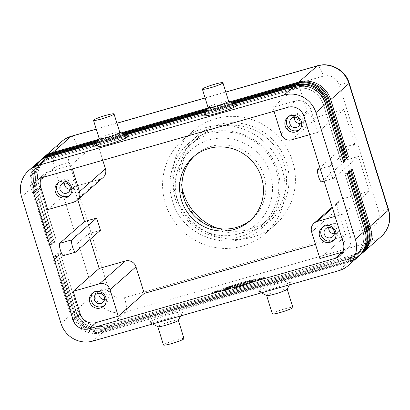 <?xml version="1.0" encoding="UTF-8"?>
<svg xmlns="http://www.w3.org/2000/svg" width="410" height="410" viewBox="0 0 410 410"><rect width="100%" height="100%" fill="white"/><g stroke="black" fill="none" stroke-linecap="round" stroke-linejoin="round"><path stroke-width="0.31" stroke-dasharray="2.05 1.54" d="M357.868 257.065A25.804 25.025 48.7 0 1 348.459 262.2L102.485 332.587A25.804 25.025 48.7 0 1 83.143 330.306A25.804 25.025 48.7 0 1 70.658 315.003L52.844 257.813L56.221 256.522L74.031 313.712A22.796 22.109 -131.3 0 0 85.06 327.226A22.796 22.109 -131.3 0 0 102.146 329.245L348.116 258.853A22.796 22.109 -131.3 0 0 356.433 254.318A22.796 22.109 -131.3 0 0 361.256 248.188A22.796 22.109 -131.3 0 0 362.747 231.091L344.933 173.901L362.824 231.02A22.796 22.109 48.7 0 1 361.333 248.122A22.796 22.109 48.7 0 1 356.51 254.251A22.796 22.109 48.7 0 1 348.198 258.787L102.223 329.174A22.796 22.109 48.7 0 1 85.136 327.159A22.796 22.109 48.7 0 1 74.107 313.64L56.298 256.45L54.028 256.773L71.837 313.963A25.804 25.025 -131.3 0 0 84.322 329.266A25.804 25.025 -131.3 0 0 103.663 331.552L349.638 261.16A25.804 25.025 -131.3 0 0 358.453 256.537M359.836 255.333A25.804 25.025 48.7 0 1 350.422 260.468L104.453 330.86A25.804 25.025 48.7 0 1 85.111 328.574A25.804 25.025 48.7 0 1 72.626 313.271L54.812 256.081L58.184 254.789L75.999 311.979A22.796 22.109 -131.3 0 0 87.028 325.499A22.796 22.109 -131.3 0 0 104.114 327.513L350.084 257.126A22.796 22.109 -131.3 0 0 358.396 252.591A22.796 22.109 -131.3 0 0 363.219 246.461A22.796 22.109 -131.3 0 0 364.71 229.359L346.978 172.103L364.792 229.292A22.796 22.109 48.7 0 1 363.301 246.389A22.796 22.109 48.7 0 1 358.478 252.519A22.796 22.109 48.7 0 1 350.16 257.055L104.191 327.446A22.796 22.109 48.7 0 1 87.105 325.427A22.796 22.109 48.7 0 1 76.075 311.913L58.266 254.723L55.991 255.046L73.805 312.236A25.804 25.025 -131.3 0 0 86.29 327.539A25.804 25.025 -131.3 0 0 105.631 329.819L351.606 259.433A25.804 25.025 -131.3 0 0 360.416 254.805M361.804 253.605A25.804 25.025 48.7 0 1 352.39 258.741L106.421 329.127A25.804 25.025 48.7 0 1 87.074 326.847A25.804 25.025 48.7 0 1 74.589 311.544L56.78 254.354L57.959 253.313L75.773 310.503A25.804 25.025 -131.3 0 0 88.258 325.806A25.804 25.025 -131.3 0 0 107.599 328.092L353.569 257.7A25.804 25.025 -131.3 0 0 362.384 253.078M56.78 254.354L60.152 253.062L77.967 310.247A22.796 22.109 -131.3 0 0 88.99 323.767A22.796 22.109 -131.3 0 0 106.077 325.786L352.052 255.394A22.796 22.109 -131.3 0 0 360.364 250.858A22.796 22.109 -131.3 0 0 365.187 244.729A22.796 22.109 -131.3 0 0 366.678 227.632L348.869 170.442L366.755 227.56A22.796 22.109 48.7 0 1 365.264 244.662A22.796 22.109 48.7 0 1 360.441 250.792A22.796 22.109 48.7 0 1 352.128 255.327L106.159 325.714A22.796 22.109 48.7 0 1 89.073 323.7A22.796 22.109 48.7 0 1 78.043 310.18L60.229 252.99L57.959 253.313M343.226 160.797L341.197 161.576L323.382 104.386A22.796 22.109 -131.3 0 0 312.353 90.871A22.796 22.109 -131.3 0 0 295.267 88.852L49.297 159.244A22.796 22.109 -131.3 0 0 40.985 163.78A22.796 22.109 -131.3 0 0 36.157 169.909A22.796 22.109 -131.3 0 0 34.665 187.006L52.48 244.196L50.21 244.519L49.031 245.559L31.216 188.369A25.804 25.025 48.7 0 1 32.902 169.012A25.804 25.025 48.7 0 1 38.366 162.073M38.965 161.56A25.804 25.025 -131.3 0 0 34.086 167.972A25.804 25.025 -131.3 0 0 32.395 187.329L50.21 244.519M49.031 245.559L52.403 244.268L34.589 187.078A22.796 22.109 48.7 0 1 36.08 169.976A22.796 22.109 48.7 0 1 40.903 163.846A22.796 22.109 48.7 0 1 49.215 159.311L295.19 88.924A22.796 22.109 48.7 0 1 312.276 90.938A22.796 22.109 48.7 0 1 323.305 104.458L341.115 161.648L343.39 161.325M40.928 159.833A25.804 25.025 -131.3 0 0 36.049 166.24A25.804 25.025 -131.3 0 0 34.363 185.602L52.172 242.792L50.994 243.827L33.184 186.637A25.804 25.025 48.7 0 1 34.87 167.28A25.804 25.025 48.7 0 1 40.334 160.341M42.896 158.101A25.804 25.025 -131.3 0 0 38.017 164.512A25.804 25.025 -131.3 0 0 36.331 183.87L54.14 241.059L52.962 242.1L35.147 184.91A25.804 25.025 48.7 0 1 36.838 165.548A25.804 25.025 48.7 0 1 42.297 158.608M345.194 159.07L343.16 159.849L325.35 102.659A22.796 22.109 -131.3 0 0 314.321 89.139A22.796 22.109 -131.3 0 0 297.235 87.125L51.26 157.512A22.796 22.109 -131.3 0 0 42.947 162.047A22.796 22.109 -131.3 0 0 38.125 168.177A22.796 22.109 -131.3 0 0 36.633 185.279L54.448 242.469L52.172 242.792M50.994 243.827L54.366 242.535L36.557 185.346A22.796 22.109 48.7 0 1 38.048 168.249A22.796 22.109 48.7 0 1 42.871 162.119A22.796 22.109 48.7 0 1 51.183 157.578L297.158 87.192A22.796 22.109 48.7 0 1 314.244 89.211A22.796 22.109 48.7 0 1 325.268 102.725L343.083 159.915L345.353 159.592M347.157 157.337L345.128 158.116L327.313 100.927A22.796 22.109 -131.3 0 0 316.289 87.412A22.796 22.109 -131.3 0 0 299.203 85.393L53.228 155.779A22.796 22.109 -131.3 0 0 44.915 160.315A22.796 22.109 -131.3 0 0 40.093 166.445A22.796 22.109 -131.3 0 0 38.601 183.547L56.416 240.737L54.14 241.059M52.962 242.1L56.334 240.803L38.525 183.618A22.796 22.109 48.7 0 1 40.016 166.516A22.796 22.109 48.7 0 1 44.839 160.387A22.796 22.109 48.7 0 1 53.151 155.851L299.121 85.464A22.796 22.109 48.7 0 1 316.207 87.479A22.796 22.109 48.7 0 1 327.236 100.998L345.051 158.183L347.321 157.86M103.059 177.571A8.6 8.344 48.7 0 1 99.922 179.283L73.713 186.786L77.772 199.819M354.696 144.197L329.917 165.994A6.452 1.43 74 0 0 330.547 172.841A6.452 1.43 74 0 0 333.596 178.324A6.452 1.43 74 0 0 333.73 178.253L358.509 156.451L346.414 159.91L342.596 147.656L354.696 144.197L343.877 109.475L317.668 116.973A8.6 8.344 48.7 0 1 311.221 116.214A8.6 8.344 48.7 0 1 307.059 111.11L298.787 84.557L97.175 142.255L71.212 165.092L49.036 171.441A12.905 12.515 -131.3 0 0 44.331 174.009A12.905 12.515 -131.3 0 0 41.42 177.837M315.5 244.391L345.866 235.704L337.594 209.151A8.6 8.344 48.7 0 1 338.158 202.699A8.6 8.344 48.7 0 1 339.977 200.382A8.6 8.344 48.7 0 1 343.114 198.671L369.328 191.173L358.509 156.451M104.509 299.526A5.289 5.13 -131.3 0 0 109.065 292.894A5.289 5.13 -131.3 0 0 98.989 293.252M104.237 305.563A8.6 8.344 -131.3 0 0 105.073 304.922A8.6 8.344 -131.3 0 0 107.451 296.158A8.6 8.344 -131.3 0 0 93.706 292.007A8.6 8.344 -131.3 0 0 92.968 292.75M299.997 123.461A5.289 5.13 -131.3 0 0 304.558 116.829A5.289 5.13 -131.3 0 0 294.477 117.188M299.731 129.498A8.6 8.344 -131.3 0 0 300.561 128.858A8.6 8.344 -131.3 0 0 302.944 120.094A8.6 8.344 -131.3 0 0 289.199 115.943A8.6 8.344 -131.3 0 0 288.455 116.686M70.156 189.236A5.289 5.13 -131.3 0 0 74.712 182.604A5.289 5.13 -131.3 0 0 64.636 182.957M69.885 195.273A8.6 8.344 -131.3 0 0 70.72 194.632A8.6 8.344 -131.3 0 0 73.103 185.863A8.6 8.344 -131.3 0 0 59.353 181.712A8.6 8.344 -131.3 0 0 58.615 182.46M334.35 233.756A5.289 5.13 -131.3 0 0 338.911 227.125A5.289 5.13 -131.3 0 0 328.83 227.478M334.083 239.794A8.6 8.344 -131.3 0 0 334.914 239.153A8.6 8.344 -131.3 0 0 337.297 230.384A8.6 8.344 -131.3 0 0 323.551 226.233A8.6 8.344 -131.3 0 0 322.808 226.976M178.273 320.353A10.752 1.097 -17.3 0 0 178.294 320.225A10.752 1.097 -17.3 0 0 169.996 321.696A10.752 1.097 -17.3 0 0 157.763 326.621A10.752 1.097 -17.3 0 0 157.85 326.714M169.263 314.531A17.205 1.753 -17.3 0 0 149.834 322.557A17.205 1.753 -17.3 0 0 162.97 320.066A17.205 1.753 -17.3 0 0 182.511 312.379A17.205 1.753 -17.3 0 0 169.263 314.531M184.018 338.609A10.752 1.097 -17.3 0 0 175.721 340.074A10.752 1.097 -17.3 0 0 163.487 345.005M266.72 295.559A10.752 1.097 162.7 0 1 266.633 295.466A10.752 1.097 162.7 0 1 278.867 290.541A10.752 1.097 162.7 0 1 287.164 289.07A10.752 1.097 162.7 0 1 287.143 289.193M278.139 283.371A17.205 1.753 -17.3 0 0 258.705 291.402A17.205 1.753 -17.3 0 0 271.845 288.912A17.205 1.753 -17.3 0 0 291.382 281.224A17.205 1.753 -17.3 0 0 278.139 283.371M272.358 313.85A10.752 1.097 162.7 0 1 284.591 308.92A10.752 1.097 162.7 0 1 292.894 307.454M119.766 132.322A10.752 1.097 -17.3 0 0 119.679 132.23A10.752 1.097 -17.3 0 0 111.469 133.788A10.752 1.097 -17.3 0 0 99.256 138.59A10.752 1.097 -17.3 0 0 99.235 138.713M95.017 146.565A17.205 1.753 162.7 0 1 114.554 138.877A17.205 1.753 162.7 0 1 127.694 136.386M208.106 107.558A10.752 1.097 162.7 0 1 208.126 107.435A10.752 1.097 162.7 0 1 220.339 102.633A10.752 1.097 162.7 0 1 228.554 101.075A10.752 1.097 162.7 0 1 228.642 101.162M203.888 115.405A17.205 1.753 162.7 0 1 223.429 107.722A17.205 1.753 162.7 0 1 236.57 105.232M250.858 219.95A42.666 41.379 -131.3 0 0 252.063 218.935A42.666 41.379 -131.3 0 0 260.253 167.054A42.666 41.379 -131.3 0 0 211.258 146.38A42.666 41.379 -131.3 0 0 195.698 154.872A42.666 41.379 -131.3 0 0 194.54 155.933M217.92 228.38A53.761 52.142 -131.3 0 0 249.618 229.313A53.761 52.142 -131.3 0 0 269.221 218.612A53.761 52.142 -131.3 0 0 279.548 153.237A53.761 52.142 -131.3 0 0 217.807 127.187A53.761 52.142 -131.3 0 0 198.199 137.888A53.761 52.142 -131.3 0 0 181.978 187.529M250.643 231.009A55.909 54.228 -131.3 0 0 286.523 162.903A55.909 54.228 -131.3 0 0 217.566 124.799A55.909 54.228 -131.3 0 0 181.686 192.905A55.909 54.228 -131.3 0 0 250.643 231.009M276.345 170.668A53.761 52.142 -131.3 0 0 210.033 134.029A53.761 52.142 -131.3 0 0 190.43 144.725A53.761 52.142 -131.3 0 0 175.536 199.516A53.761 52.142 -131.3 0 0 241.844 236.15A53.761 52.142 -131.3 0 0 261.452 225.454A53.761 52.142 -131.3 0 0 276.345 170.668M215.655 118.674A62.361 60.485 -131.3 0 0 192.915 131.082A62.361 60.485 -131.3 0 0 180.938 206.917A62.361 60.485 -131.3 0 0 252.555 237.139A62.361 60.485 -131.3 0 0 275.3 224.726A62.361 60.485 -131.3 0 0 287.277 148.891A62.361 60.485 -131.3 0 0 215.655 118.674M205.43 127.669A62.361 60.485 -131.3 0 0 182.686 140.082A62.361 60.485 -131.3 0 0 170.709 215.916A62.361 60.485 -131.3 0 0 242.33 246.133A62.361 60.485 -131.3 0 0 265.07 233.72A62.361 60.485 -131.3 0 0 277.047 157.891A62.361 60.485 -131.3 0 0 205.43 127.669M100.44 230.302L88.345 233.761L63.565 255.563A6.452 1.43 -106 0 1 63.432 255.635M47.755 209.623L73.713 186.786M88.345 233.761L90.103 239.399M342.596 147.656L319.897 167.628M321.502 181.789A6.452 1.43 74 0 0 321.635 181.712L346.414 159.91M102.782 160.264L97.175 142.255M54.812 256.081L55.991 255.046M52.844 257.813L54.028 256.773M235.893 288.225L265.055 278.129L241.792 283.033L212.631 293.13L235.893 288.225L235.642 287.405L212.38 292.315L241.541 282.218L264.804 277.309L235.642 287.405M345.866 235.704L319.908 258.541M309.637 134.68L317.919 132.312L310.923 109.844A12.905 12.515 -131.3 0 0 295.01 101.05L272.829 107.399L274.034 111.259M343.877 109.475L317.919 132.312M72.416 168.951L71.212 165.092M342.622 252.027A12.905 12.515 -131.3 0 0 346.788 249.628A12.905 12.515 -131.3 0 0 350.365 236.478L343.365 214.01L335.083 216.383M343.365 214.01L369.328 191.173M272.829 107.399L298.787 84.557M98.456 140.097L121.908 133.388M207.327 108.942L230.784 102.228M229.913 101.777L207.767 108.117M121.037 132.937L98.892 139.272M97.724 141.476L123.364 134.137M206.594 110.321L232.234 102.982M231.363 102.531L207.035 109.496M122.493 133.686L98.159 140.65M232.813 103.284L206.302 110.869M123.943 134.439L97.431 142.024M96.991 142.854L124.814 134.89M205.861 111.699L233.685 103.735M351.139 170.119L348.869 170.442M348.946 170.37L352.318 169.079M349.171 171.846L346.901 172.169M346.978 172.103L350.35 170.811M347.203 173.579L344.933 173.901M345.01 173.83L348.387 172.538M232.757 285.755L230.307 287.907L228.626 288.491L224.695 289.27L228.631 288.184L229.323 287.579L225.464 288.594L229.713 287.236L230.399 286.631L226.238 287.917L232.777 285.724L233.013 286.569L227.186 288.404L230.656 287.446L229.969 288.051L225.72 289.409L229.574 288.399L228.888 289.004L224.952 290.09L230.563 288.727L233.013 286.569M228.888 289.004L228.631 288.184M229.574 288.399L229.323 287.579M229.969 288.051L229.713 287.236M230.656 287.446L230.399 286.631M249.157 283.141L251.171 282.562L252.744 281.163L250.71 281.772L249.157 283.141L248.901 282.326L250.459 280.952L252.493 280.343L250.915 281.747L248.901 282.326M262.784 277.888L235.868 287.205L214.394 291.736L241.311 282.418L262.784 277.888L263.041 278.708L236.124 288.025L235.868 287.205M236.124 288.025L214.65 292.55L214.394 291.736M214.65 292.55L241.567 283.233L241.311 282.418M241.567 283.233L263.041 278.708M265.055 278.129L264.804 277.309M212.631 293.13L212.38 292.315M241.792 283.033L241.541 282.218M246.02 284.402L249.162 281.926L247.127 282.531L244.79 284.586L235.688 287.825L246.02 284.402L245.764 283.587L235.432 287.005L244.534 283.771L246.871 281.716L248.906 281.106L245.764 283.587M244.79 284.586L244.534 283.771M241.09 285.447L243.104 284.873L245.58 282.68L239.799 284.791L237.416 284.97L235.483 285.596L232.106 288.579L234.141 287.969L236.908 285.539L239.138 285.37L242.956 283.807L241.09 285.447L240.834 284.632L242.699 282.992L238.886 284.55L236.652 284.724L233.89 287.154L231.855 287.764L235.227 284.776L239.542 283.971L245.329 281.86L242.853 284.053L240.834 284.632M242.956 283.807L242.699 282.992M239.138 285.37L238.886 284.55M236.908 285.539L236.652 284.724M239.799 284.791L239.542 283.971M209.249 139.923A49.461 47.97 48.7 0 1 270.252 173.63A49.461 47.97 48.7 0 1 238.512 233.879A49.461 47.97 48.7 0 1 177.51 200.172A49.461 47.97 48.7 0 1 209.249 139.923M61.023 323.48L70.658 315.003L74.031 313.712L71.837 313.963L72.626 313.271L76.075 311.913L73.805 312.236L74.589 311.544L78.043 310.18L75.773 310.503L94.059 294.411A12.905 1.312 162.7 0 1 99.271 291.93A12.905 1.312 162.7 0 1 108.517 288.876A12.905 12.515 -131.3 0 0 124.43 297.67L370.404 227.278A12.905 12.515 -131.3 0 0 378.681 211.565A12.905 1.312 162.7 0 1 386.548 209.725A12.905 1.312 162.7 0 1 388.644 209.802M381.269 236.473A25.804 25.025 48.7 0 1 371.86 241.613L353.569 257.7L352.052 255.394L352.39 258.741L351.606 259.433L350.16 257.055L350.422 260.468L349.638 261.16L348.116 258.853L348.459 262.2L338.819 270.677M370.404 227.278A12.905 2.855 -106 0 1 372.413 236.555A12.905 2.855 -106 0 1 371.86 241.613L125.89 312L107.599 328.092L106.077 325.786L106.421 329.127L105.631 329.819L104.114 327.513L104.453 330.86L103.663 331.552L102.223 329.174L102.485 332.587L92.85 341.069M365.018 230.768L362.747 231.091L364.854 230.246M366.986 229.036L364.71 229.359L366.822 228.513M368.949 227.304L366.678 227.632L368.79 226.781M325.576 104.135L323.305 104.458L325.407 103.612M47.775 156.938L49.215 159.311L49.026 156.579M293.75 86.546L295.19 88.924L295 86.223M21.581 196.846L31.216 188.369L34.589 187.078L32.395 187.329L33.184 186.637L36.633 185.279L34.363 185.602L35.147 184.91L38.525 183.618L36.331 183.87L54.617 167.777A12.905 1.312 162.7 0 1 59.829 165.297A12.905 1.312 162.7 0 1 69.075 162.242L108.517 288.876M327.544 102.403L325.268 102.725L327.375 101.88M49.743 155.205L51.183 157.578L50.994 154.847M296.968 84.496L297.158 87.192L295.712 84.819M329.507 100.675L327.236 100.998L329.343 100.153M51.711 153.473L53.151 155.851L52.957 153.12M298.936 82.764L299.121 85.464L297.68 83.087M73.964 202.125L99.922 179.283M317.668 116.973L291.71 139.81M332.484 208.029L343.114 198.671M124.43 297.67A12.905 2.855 74 0 1 126.439 306.941A12.905 2.855 74 0 1 125.89 312A25.804 25.025 48.7 0 1 106.544 309.714A25.804 25.025 48.7 0 1 94.059 294.411L54.617 167.777A25.804 25.025 48.7 0 1 56.308 148.42A25.804 25.025 48.7 0 1 61.766 141.481M71.448 136.197A12.905 2.855 -106 0 1 73.964 138.467A12.905 2.855 -106 0 1 77.357 146.524A12.905 12.515 -131.3 0 0 69.075 162.242M96.263 129.17L116.942 123.251M205.133 98.01L225.813 92.096M378.681 211.565L339.239 84.931A12.905 12.515 -131.3 0 0 323.326 76.137A12.905 2.855 74 0 0 319.938 68.081A12.905 2.855 74 0 0 317.417 65.81M339.239 84.931A12.905 1.312 162.7 0 1 347.106 83.092A12.905 1.312 162.7 0 1 349.202 83.168M63.565 255.563L75.66 252.099M329.917 165.994L320.251 168.761M333.73 178.253L321.635 181.712M323.326 76.137L77.357 146.524M337.594 209.151L311.636 231.988M281.101 133.952L307.059 111.11M41.958 177.668L49.036 171.441M343.283 242.705L350.365 236.478M303.841 116.071L310.923 109.844M287.928 107.282L295.01 101.05M230.563 288.727L230.307 287.907M228.882 289.306L228.626 288.491M225.305 290.065L225.049 289.245M226.653 289.475L226.397 288.655M226.551 289.265L226.294 288.445M226.945 288.917L226.689 288.102M227.852 288.42L227.596 287.6M227.186 288.404L226.93 287.589M231.671 286.851L231.414 286.036M251.171 282.562L250.915 281.747M250.71 281.772L250.459 280.952M252.729 281.193L252.473 280.378M246.692 284.109L246.441 283.295M237.047 287.507L236.79 286.692M236.38 287.497L236.124 286.682M247.127 282.531L246.871 281.716M249.142 281.957L248.885 281.137M243.104 284.873L242.853 284.053M234.141 287.969L233.89 287.154M232.127 288.548L231.87 287.733M235.483 285.596L235.227 284.776M237.416 284.97L237.159 284.156M243.863 283.125L243.612 282.311M245.564 282.71L245.308 281.895M188.128 143.884C172.308 157.476 165.973 180.841 172.528 201.054C182.517 238.656 234.397 254.318 261.99 227.842C277.811 214.251 284.145 190.891 277.59 170.678C267.602 133.071 215.727 117.414 188.128 143.884M332.228 207.204L339.977 200.382M102.879 302.436L107.599 298.285M103.499 306.306L105.073 304.922M298.372 126.372L303.092 122.216M298.987 130.242L300.561 128.858M68.526 192.141L73.246 187.99M69.146 196.016L70.72 194.632M332.725 236.662L337.445 232.511M333.34 240.537L334.914 239.153M96.242 129.099L116.922 123.184M205.113 97.944L225.792 92.03M152.571 323.977L149.834 322.557M261.442 292.822L258.705 291.402M249.7 221.01L252.063 218.935M269.221 218.612L261.452 225.454M192.915 131.082L182.686 140.082M333.596 178.324L324.079 181.051M275.3 224.726L265.07 233.72M198.199 137.888L190.43 144.725M193.335 156.948L195.698 154.872M291.382 281.224L289.486 284.796M180.61 315.951L182.511 312.379M323.551 226.233L321.978 227.622M330.46 224.572L325.74 228.724M59.353 181.712L57.779 183.101M66.261 180.051L61.541 184.203M289.199 115.943L287.625 117.327M296.107 114.277L291.387 118.428M93.706 292.007L92.132 293.391M100.614 290.341L95.894 294.498M37.248 180.236L44.331 174.009M339.711 255.855L346.788 249.628M224.952 290.09L224.695 289.27M225.72 289.409L225.464 288.594M226.494 288.732L226.238 287.917M233.029 286.539L232.777 285.724M249.136 283.172L248.88 282.357M252.744 281.163L252.493 280.343M235.688 287.825L235.432 287.005M249.162 281.926L248.906 281.106M241.07 285.478L240.819 284.663M232.106 288.579L231.855 287.764M245.58 282.68L245.329 281.86"/><path stroke-width="0.61" d="M358.453 256.537A25.804 25.025 -131.3 0 0 359.047 256.024A25.804 25.025 -131.3 0 0 364.51 249.085A25.804 25.025 -131.3 0 0 366.197 229.728L348.387 172.538L347.203 173.579L365.018 230.768A25.804 25.025 48.7 0 1 363.332 250.126A25.804 25.025 48.7 0 1 357.868 257.065L348.233 265.542A25.804 25.025 48.7 0 1 338.819 270.677L92.85 341.069A25.804 25.025 48.7 0 1 73.508 338.783A25.804 25.025 48.7 0 1 61.023 323.48L21.581 196.846A25.804 25.025 48.7 0 1 23.267 177.489A25.804 25.025 48.7 0 1 28.731 170.55A25.804 25.025 48.7 0 1 38.14 165.414L47.775 156.938L96.991 142.854M365.018 230.768L355.383 239.245A25.804 25.025 48.7 0 1 353.692 258.602A25.804 25.025 48.7 0 1 348.233 265.542M360.416 254.805A25.804 25.025 -131.3 0 0 361.015 254.297A25.804 25.025 -131.3 0 0 366.478 247.358A25.804 25.025 -131.3 0 0 368.165 228.001L350.35 170.811L349.171 171.846L366.986 229.036A25.804 25.025 48.7 0 1 365.295 248.393A25.804 25.025 48.7 0 1 359.836 255.333L359.047 256.024M362.384 253.078A25.804 25.025 -131.3 0 0 362.983 252.565A25.804 25.025 -131.3 0 0 368.441 245.626A25.804 25.025 -131.3 0 0 370.133 226.269L352.318 169.079L351.139 170.119L368.949 227.304A25.804 25.025 48.7 0 1 367.263 246.666A25.804 25.025 48.7 0 1 361.804 253.605L361.015 254.297M233.685 103.735L293.75 86.546A25.804 25.025 48.7 0 1 313.091 88.832A25.804 25.025 48.7 0 1 325.576 104.135L343.39 161.325L344.569 160.284L326.755 103.094A25.804 25.025 -131.3 0 0 314.27 87.791A25.804 25.025 -131.3 0 0 294.928 85.511L232.813 103.284M97.431 142.024L48.954 155.897A25.804 25.025 -131.3 0 0 39.544 161.033A25.804 25.025 -131.3 0 0 38.965 161.56M28.731 170.55L38.366 162.073A25.804 25.025 48.7 0 1 47.775 156.938M293.75 86.546L284.109 95.028A25.804 25.025 48.7 0 1 303.456 97.308A25.804 25.025 48.7 0 1 315.941 112.612L325.576 104.135M98.159 140.65L50.922 154.165A25.804 25.025 -131.3 0 0 41.512 159.3A25.804 25.025 -131.3 0 0 40.928 159.833M41.512 159.3L42.297 158.608A25.804 25.025 48.7 0 1 51.711 153.473L98.456 140.097M39.544 161.033L40.334 160.341A25.804 25.025 48.7 0 1 49.743 155.205L97.724 141.476M230.784 102.228L297.68 83.087A25.804 25.025 48.7 0 1 317.027 85.372A25.804 25.025 48.7 0 1 329.507 100.675L347.321 157.86L348.5 156.825L347.157 157.337M232.234 102.982L295.712 84.819A25.804 25.025 48.7 0 1 315.059 87.099A25.804 25.025 48.7 0 1 327.544 102.403L345.353 159.592L346.537 158.552L328.723 101.367A25.804 25.025 -131.3 0 0 316.238 86.064A25.804 25.025 -131.3 0 0 296.896 83.778L231.363 102.531M348.5 156.825L330.691 99.635A25.804 25.025 -131.3 0 0 318.206 84.332A25.804 25.025 -131.3 0 0 298.859 82.051L229.913 101.777M98.892 139.272L52.89 152.438A25.804 25.025 -131.3 0 0 43.475 157.573A25.804 25.025 -131.3 0 0 42.896 158.101M102.782 160.264L105.442 168.807L79.484 191.644A8.6 8.344 48.7 0 1 78.92 198.097A8.6 8.344 48.7 0 1 77.1 200.413A8.6 8.344 48.7 0 1 73.964 202.125L47.755 209.623L40.754 187.155A12.905 12.515 -131.3 0 1 41.42 177.837M105.442 168.807A8.6 8.344 48.7 0 1 104.883 175.26A8.6 8.344 48.7 0 1 103.059 177.571L77.1 200.413M309.637 134.68L291.71 139.81A8.6 8.344 48.7 0 1 285.263 139.051A8.6 8.344 48.7 0 1 281.101 133.952L274.034 111.259M90.103 239.399L99.158 268.483L125.368 260.986A8.6 8.344 48.7 0 1 131.82 261.744A8.6 8.344 48.7 0 1 135.982 266.843L144.248 293.396L315.5 244.391M125.368 260.986L99.41 283.822A8.6 8.344 48.7 0 1 105.857 284.581A8.6 8.344 48.7 0 1 110.018 289.685L135.982 266.843M335.006 258.423L89.031 328.81A12.905 12.515 48.7 0 1 73.118 320.02L33.676 193.387A12.905 12.515 48.7 0 1 37.248 180.236A12.905 12.515 48.7 0 1 41.958 177.668L287.928 107.282A12.905 12.515 48.7 0 1 303.841 116.071L343.283 242.705A12.905 12.515 48.7 0 1 339.711 255.855A12.905 12.515 48.7 0 1 335.006 258.423L342.083 252.196L319.908 258.541L311.636 231.988A8.6 8.344 48.7 0 1 312.2 225.536A8.6 8.344 48.7 0 1 314.019 223.224A8.6 8.344 48.7 0 1 317.155 221.513L332.484 208.029M94.433 299.884A5.289 5.13 -131.3 0 0 102.879 302.436A5.289 5.13 -131.3 0 0 104.345 297.045A5.289 5.13 -131.3 0 0 95.894 294.498A5.289 5.13 -131.3 0 0 94.433 299.884M98.989 293.252A5.289 5.13 -131.3 0 0 104.509 299.526M105.882 297.542A8.6 8.344 48.7 0 1 103.499 306.306A8.6 8.344 48.7 0 1 89.749 302.16A8.6 8.344 48.7 0 1 92.132 293.391A8.6 8.344 48.7 0 1 105.882 297.542M92.968 292.75A8.6 8.344 -131.3 0 0 91.322 300.776A8.6 8.344 -131.3 0 0 104.237 305.563M289.921 123.82A5.289 5.13 -131.3 0 0 298.372 126.372A5.289 5.13 -131.3 0 0 299.838 120.981A5.289 5.13 -131.3 0 0 291.387 118.428A5.289 5.13 -131.3 0 0 289.921 123.82M294.477 117.188A5.289 5.13 -131.3 0 0 299.997 123.461M301.37 121.478A8.6 8.344 48.7 0 1 298.987 130.242A8.6 8.344 48.7 0 1 285.242 126.09A8.6 8.344 48.7 0 1 287.625 117.327A8.6 8.344 48.7 0 1 301.37 121.478M288.455 116.686A8.6 8.344 -131.3 0 0 286.815 124.707A8.6 8.344 -131.3 0 0 299.731 129.498M60.08 189.589A5.289 5.13 -131.3 0 0 68.526 192.141A5.289 5.13 -131.3 0 0 69.992 186.755A5.289 5.13 -131.3 0 0 61.541 184.203A5.289 5.13 -131.3 0 0 60.08 189.589M64.636 182.957A5.289 5.13 -131.3 0 0 70.156 189.236M71.53 187.247A8.6 8.344 48.7 0 1 69.146 196.016A8.6 8.344 48.7 0 1 55.396 191.865A8.6 8.344 48.7 0 1 57.779 183.101A8.6 8.344 48.7 0 1 71.53 187.247M58.615 182.46A8.6 8.344 -131.3 0 0 56.969 190.481A8.6 8.344 -131.3 0 0 69.885 195.273M324.274 234.11A5.289 5.13 -131.3 0 0 332.725 236.662A5.289 5.13 -131.3 0 0 334.191 231.276A5.289 5.13 -131.3 0 0 325.74 228.724A5.289 5.13 -131.3 0 0 324.274 234.11M328.83 227.478A5.289 5.13 -131.3 0 0 334.35 233.756M335.723 231.768A8.6 8.344 48.7 0 1 333.34 240.537A8.6 8.344 48.7 0 1 319.595 236.385A8.6 8.344 48.7 0 1 321.978 227.622A8.6 8.344 48.7 0 1 335.723 231.768M322.808 226.976A8.6 8.344 -131.3 0 0 321.168 235.002A8.6 8.344 -131.3 0 0 334.083 239.794M152.571 323.977L157.85 326.714A10.752 1.097 -17.3 0 0 166.06 325.156A10.752 1.097 -17.3 0 0 178.273 320.353L180.61 315.951M157.778 326.678L163.487 345.005A10.752 1.097 -17.3 0 0 171.785 343.539A10.752 1.097 -17.3 0 0 184.018 338.609L178.309 320.282M289.486 284.796L287.143 289.193A10.752 1.097 162.7 0 1 274.936 294.001A10.752 1.097 162.7 0 1 266.72 295.559L261.442 292.822M287.164 289.07L292.894 307.454A10.752 1.097 162.7 0 1 280.66 312.384A10.752 1.097 162.7 0 1 272.358 313.85L266.633 295.466M93.511 120.335L99.235 138.713A10.752 1.097 -17.3 0 0 107.533 137.248A10.752 1.097 -17.3 0 0 119.766 132.322L114.041 113.939A10.752 1.097 -17.3 0 0 105.744 115.405A10.752 1.097 -17.3 0 0 93.511 120.33A10.752 1.097 -17.3 0 0 101.808 118.864A10.752 1.097 -17.3 0 0 114.041 113.939M119.679 132.23L127.694 136.386A17.205 1.753 162.7 0 1 108.26 144.412A17.205 1.753 162.7 0 1 95.017 146.565L99.256 138.59M222.912 82.784L228.642 101.162A10.752 1.097 162.7 0 1 216.408 106.093A10.752 1.097 162.7 0 1 208.106 107.558L202.381 89.175A10.752 1.097 162.7 0 1 214.614 84.25A10.752 1.097 162.7 0 1 222.912 82.784A10.752 1.097 162.7 0 1 210.684 87.709A10.752 1.097 162.7 0 1 202.381 89.175M228.621 101.111L236.57 105.232A17.205 1.753 162.7 0 1 217.136 113.257A17.205 1.753 162.7 0 1 203.888 115.405L208.09 107.507M208.9 148.456A42.666 41.379 48.7 0 1 257.895 169.13A42.666 41.379 48.7 0 1 249.7 221.01A42.666 41.379 48.7 0 1 234.141 229.503A42.666 41.379 48.7 0 1 185.146 208.828A42.666 41.379 48.7 0 1 193.335 156.948A42.666 41.379 48.7 0 1 208.9 148.456M194.54 155.933A42.666 41.379 -131.3 0 0 187.908 207.455A42.666 41.379 -131.3 0 0 236.498 227.427A42.666 41.379 -131.3 0 0 250.858 219.95M75.66 252.099L100.44 230.302L96.627 218.043L71.847 239.845A6.452 1.43 74 0 0 72.478 246.692A6.452 1.43 74 0 0 75.527 252.176A6.452 1.43 74 0 0 75.66 252.099M75.527 252.176L63.432 255.635A6.452 1.43 -106 0 1 60.378 250.151A6.452 1.43 -106 0 1 59.747 243.309L84.527 221.508L96.627 218.043M77.772 199.819L84.527 221.508M99.158 268.483L73.2 291.32L80.196 313.788A12.905 12.515 -131.3 0 0 96.114 322.583L118.29 316.238L110.018 289.685M319.897 167.628L317.817 169.458A6.452 1.43 74 0 0 318.447 176.3A6.452 1.43 74 0 0 321.502 181.789L324.079 181.051M181.978 187.529A53.761 52.142 -131.3 0 0 217.92 228.38M99.41 283.822L73.2 291.32M79.484 191.644L72.416 168.951M335.083 216.383L317.155 221.513M118.29 316.238L144.248 293.396M342.083 252.196A12.905 12.515 -131.3 0 0 342.622 252.027M121.908 133.388L207.327 108.942M207.767 108.117L121.037 132.937M123.364 134.137L206.594 110.321M355.383 239.245L315.941 112.612M207.035 109.496L122.493 133.686M346.537 158.552L345.194 159.07M206.302 110.869L123.943 134.439M124.814 134.89L205.861 111.699M284.109 95.028L38.14 165.414M344.569 160.284L343.226 160.797M381.269 236.473C388.967 229.057 391.427 220.165 388.644 209.802A12.905 1.312 162.7 0 1 388.419 210.176A25.804 25.025 48.7 0 1 386.732 229.538A25.804 25.025 48.7 0 1 381.269 236.473L362.983 252.565M325.407 103.612L327.544 102.403M49.026 156.579L48.954 155.897L49.743 155.205M50.994 154.847L50.922 154.165L51.711 153.473M297.68 83.087L296.896 83.778L296.968 84.496M225.813 92.096L317.15 65.959A25.804 25.025 48.7 0 1 336.492 68.239A25.804 25.025 48.7 0 1 348.977 83.543L388.419 210.176L370.133 226.269L368.79 226.781M225.792 92.03L317.417 65.81A12.905 2.855 74 0 0 317.15 65.959L298.859 82.051L298.936 82.764M327.375 101.88L329.507 100.675M295.712 84.819L294.928 85.511L295 86.223M329.343 100.153L330.691 99.635L348.977 83.543A12.905 1.312 162.7 0 0 349.202 83.168L388.644 209.802M52.957 153.12L52.89 152.438L71.181 136.345A12.905 2.855 -106 0 1 71.448 136.197L96.242 129.099M43.475 157.573L61.766 141.481A25.804 25.025 48.7 0 1 71.181 136.345L96.263 129.17M116.942 123.251L205.133 98.01M59.747 243.309L71.847 239.845M33.676 193.387L40.754 187.155M73.118 320.02L80.196 313.788M320.251 168.761L317.817 169.458M89.031 328.81L96.114 322.583M366.986 229.036L364.854 230.246M368.949 227.304L366.822 228.513M314.019 223.224L332.228 207.204M116.922 123.184L205.113 97.944M317.417 65.81C330.342 61.751 345.502 70.095 349.202 83.168M71.448 136.197C67.829 137.237 64.606 139 61.766 141.481"/></g></svg>
